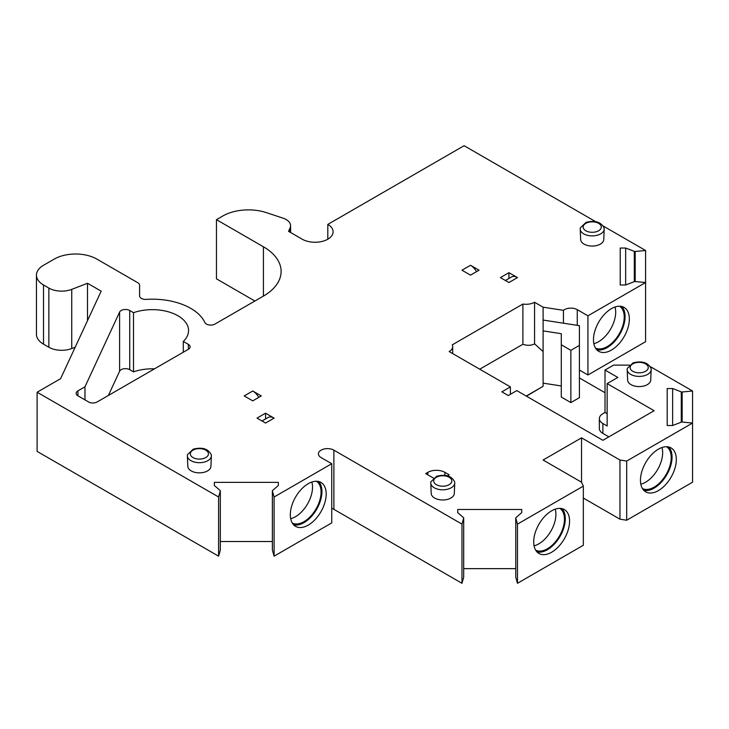 <?xml version="1.0" encoding="UTF-8"?>
<svg xmlns="http://www.w3.org/2000/svg" width="729" height="729" viewBox="0 0 729 729"><rect width="100%" height="100%" fill="white"/><g stroke="black" fill="none" stroke-linecap="round" stroke-linejoin="round"><path stroke-width="1.09" d="M447.442 475.809L449.164 474.816L444.9 472.356A12.074 6.971 0 0 0 427.814 472.356L425.681 473.586L433.463 478.078M595.52 221.58L464.109 145.709L327.813 224.404A18.116 10.461 180 0 1 333.117 231.795A18.116 10.461 180 0 1 321.936 241.463A18.116 10.461 180 0 1 302.198 239.194L288.529 231.303L290.078 227.977A15.099 8.712 0 0 0 290.589 225.726A15.099 8.712 0 0 0 283.043 218.171L266.55 212.677A36.231 20.922 0 0 0 222.81 216.003L216.458 219.666L263.424 246.785A60.389 34.864 180 0 1 281.112 271.434A60.389 34.864 180 0 1 263.424 296.092L214.964 324.068A6.042 3.49 180 0 1 209.123 324.97A6.042 3.49 180 0 1 204.858 322.5A54.347 31.374 0 0 0 146.31 299.382A6.042 3.49 180 0 1 139.594 295.91L139.594 285.212A6.042 3.49 0 0 0 137.827 282.743L96.902 259.114A30.19 17.432 0 0 0 54.201 259.114L43.521 265.274A24.157 13.942 0 0 0 36.45 275.134A24.157 13.942 0 0 0 43.521 284.993L48.852 288.073A18.116 10.461 0 0 0 71.743 289.367L87.507 283.271L101.167 291.163L60.607 378.679L37.115 392.229L218.591 497.005L218.591 556.172L220.304 550.167A1.212 0.702 0 0 0 220.322 550.049A1.212 0.702 0 0 0 220.304 549.939M569.577 521.162A25.36 14.644 -60 0 1 558.505 546.686A25.36 14.644 -60 0 1 538.959 553.484A25.36 14.644 -60 0 1 538.959 524.197A25.36 14.644 -60 0 1 564.328 509.553A25.36 14.644 -60 0 1 569.577 521.162M218.591 497.005L220.304 491A1.212 0.702 0 0 0 220.322 490.89A1.212 0.702 0 0 0 220.112 490.499L214.344 485.496L214.344 482.361L278.35 482.361L278.35 485.496L272.573 490.499A1.212 0.702 0 0 0 272.373 490.89A1.212 0.702 0 0 0 272.391 491L274.095 497.005L331.741 463.726L321.07 457.557A9.058 5.231 180 0 1 318.418 453.866A9.058 5.231 180 0 1 324.004 449.028A9.058 5.231 180 0 1 333.882 450.167L461.976 524.124L463.69 518.119A1.212 0.702 0 0 0 463.699 518A1.212 0.702 0 0 0 463.498 517.617L457.721 512.615L457.721 509.48L521.736 509.48L521.736 512.615L515.959 517.617A1.212 0.702 0 0 0 515.758 518A1.212 0.702 0 0 0 515.777 518.119L517.481 524.124L517.481 583.291L583.337 545.265L583.337 486.097L581.532 482.215L543.105 460.026L581.532 437.837L619.96 460.026L626.694 461.065L692.55 423.048L692.55 482.215L626.694 520.233L626.694 461.065M517.481 524.124L583.337 486.097M290.689 518.693A24.157 13.942 120 0 0 307.529 503.976A24.157 13.942 120 0 0 311.848 482.042M534.075 545.811A24.157 13.942 120 0 0 555.917 514.264A24.157 13.942 120 0 0 555.234 509.152M615.012 307.009A24.157 13.942 -60 0 1 615.695 312.112A24.157 13.942 -60 0 1 598.609 341.701A24.157 13.942 -60 0 1 593.853 343.66M661.987 447.524A24.157 13.942 -60 0 1 662.661 452.627A24.157 13.942 -60 0 1 645.584 482.215A24.157 13.942 -60 0 1 640.818 484.184M579.4 345.391L579.4 397.66L570.862 402.59L561.284 397.059L561.284 344.799L570.862 350.321L579.4 345.391L579.4 325.672L543.105 320.058L543.105 307.182L534.567 302.253A12.074 6.971 180 0 1 522.893 304.057L522.893 344.27C527.34 345.756 531.231 345.619 534.567 343.86L534.567 302.253M534.567 343.86L543.105 351.56M522.893 304.057L452.29 344.826A12.074 6.971 180 0 1 452.7 346.63A12.074 6.971 180 0 1 449.164 351.56L510.4 386.908L501.853 391.837L508.259 395.537L516.806 390.607L602.883 440.307L654.123 410.719L607.148 383.609L617.827 377.44L605.015 370.05L613.554 365.12L629.382 365.12M526.22 396.047L543.105 386.297L543.105 320.058M479.728 369.202L522.893 344.27M563.453 323.202L563.453 310.335A9.058 5.231 180 0 1 577.259 309.652L587.939 315.812L587.939 374.979L645.584 341.701L645.584 282.533L635.178 281.54A1.212 0.702 0 0 0 634.312 281.649L625.655 284.984L620.215 284.984L620.215 248.033L625.655 248.033L634.312 251.368A1.212 0.702 0 0 0 635.178 251.469L645.584 250.484L603.202 226.017M587.939 315.812L645.584 282.533L645.584 250.484M629.355 319.02A25.36 14.644 -60 0 1 618.283 344.544A25.36 14.644 -60 0 1 598.737 351.332A25.36 14.644 -60 0 1 598.737 322.054A25.36 14.644 -60 0 1 624.106 307.41A25.36 14.644 -60 0 1 629.355 319.02M274.095 497.005L274.095 556.172L331.741 522.893L331.741 463.726M326.191 494.043A25.36 14.644 -60 0 1 315.119 519.567A25.36 14.644 -60 0 1 295.582 526.365A25.36 14.644 -60 0 1 295.573 497.078A25.36 14.644 -60 0 1 320.942 482.434A25.36 14.644 -60 0 1 326.191 494.043M676.321 459.534A25.36 14.644 -60 0 1 665.258 485.058A25.36 14.644 -60 0 1 645.712 491.847A25.36 14.644 -60 0 1 645.712 462.569A25.36 14.644 -60 0 1 671.072 447.925A25.36 14.644 -60 0 1 676.321 459.534M154.484 368.847A36.231 20.922 180 0 0 133.507 371.854L133.507 312.686A36.231 20.922 180 0 1 170.094 312.331A36.231 20.922 180 0 1 188.565 330.565A36.231 20.922 180 0 1 183.289 341.436L183.289 352.216M561.284 344.799L561.284 333.7L543.105 330.884M605.015 392.731L579.4 377.932M692.55 390.999L692.55 423.048L682.153 422.064A1.212 0.702 0 0 0 681.287 422.164L672.621 425.499L667.19 425.499L667.19 388.548L672.621 388.548L681.287 391.883A1.212 0.702 0 0 0 682.153 391.992L692.55 390.999L650.168 366.532M607.148 413.68L605.015 412.45L602.883 413.68A12.074 6.971 0 0 0 599.347 418.61A12.074 6.971 0 0 0 602.883 423.54L607.148 426.009L607.148 383.609M599.347 418.61L599.347 428.47A12.074 6.971 0 0 0 602.883 433.4L608.861 436.853M570.862 402.59L570.862 350.321M37.115 392.229L37.115 451.397L218.591 556.172M331.741 508.414A9.058 5.231 180 0 1 333.882 509.334L461.976 583.291L463.69 577.286A1.212 0.702 0 0 0 463.699 577.168A1.212 0.702 0 0 0 463.69 577.058M461.976 524.124L461.976 583.291M543.105 307.182L563.453 310.335M651.17 369.649L650.724 380.073A11.546 6.67 180 0 1 639.178 386.58A11.546 6.67 180 0 1 627.633 380.073L627.186 369.649A11.992 6.925 180 0 1 627.35 368.318L633.027 362.896C641.912 360.627 647.908 362.441 651.006 368.318A11.992 6.925 180 0 1 651.17 369.649A11.992 6.925 180 0 1 643.634 375.909A11.992 6.925 180 0 1 630.694 374.378A11.992 6.925 180 0 1 627.186 369.649M517.481 277.603L508.942 272.673L500.404 277.603L508.942 282.533L517.481 277.603A12.074 6.971 60 0 0 511.448 277.002L505.407 280.492M257.018 418.118L265.556 423.048L274.095 418.118L265.556 413.188L257.018 418.118M261.292 395.929L252.753 390.999L244.206 395.929L252.753 400.859L261.292 395.929M479.053 270.204L470.515 265.274L461.976 270.204L470.515 275.134L479.053 270.204M604.195 229.134L603.758 239.559A11.546 6.67 180 0 1 592.203 246.056A11.546 6.67 180 0 1 580.658 239.559L580.211 229.134A11.992 6.925 180 0 1 580.384 227.803L586.061 222.372C594.946 220.112 600.933 221.917 604.031 227.803A11.992 6.925 180 0 1 604.195 229.134A11.992 6.925 180 0 1 596.659 235.394A11.992 6.925 180 0 1 583.729 233.863A11.992 6.925 180 0 1 580.211 229.134M211.364 455.935L210.927 466.35A11.546 6.67 180 0 1 199.372 472.857A11.546 6.67 180 0 1 187.827 466.35L187.38 455.935A11.992 6.925 180 0 1 187.553 454.604L193.231 449.173C202.115 446.913 208.102 448.718 211.2 454.604A11.992 6.925 180 0 1 211.364 455.935A11.992 6.925 180 0 1 203.828 462.195A11.992 6.925 180 0 1 190.898 460.655A11.992 6.925 180 0 1 187.38 455.935M133.507 312.686L129.716 310.499A6.042 3.49 180 0 0 123.875 309.597A6.042 3.49 180 0 0 119.611 312.067L84.974 386.789L77.912 390.872A6.042 3.49 180 0 0 76.144 393.332A6.042 3.49 180 0 0 77.912 395.801L88.592 401.961A6.042 3.49 180 0 0 97.13 401.961L188.355 349.291L188.355 344.361L183.289 341.436M188.355 344.361A6.042 3.49 180 0 1 190.132 346.822A6.042 3.49 180 0 1 188.355 349.291M454.75 483.045L454.304 493.469A11.546 6.67 180 0 1 442.758 499.976A11.546 6.67 180 0 1 431.213 493.469L430.766 483.045A11.992 6.925 180 0 1 430.93 481.723L436.616 476.292C445.501 474.032 451.488 475.837 454.586 481.723A11.992 6.925 180 0 1 454.75 483.045A11.992 6.925 180 0 1 447.214 489.305A11.992 6.925 180 0 1 434.274 487.774A11.992 6.925 180 0 1 430.766 483.045M581.532 437.837L581.532 482.215M526.447 396.175L543.105 386.297M327.813 224.404L327.813 239.194M216.458 219.666L216.458 278.833L254.886 301.022M36.45 275.134L36.45 334.301A24.157 13.942 0 0 0 43.521 344.161L48.852 347.241A18.116 10.461 0 0 0 71.743 348.535L75.196 347.195M87.507 283.271L87.507 320.642M214.344 482.361L214.344 485.496M220.322 541.529L272.373 541.529M278.35 482.361L278.35 485.496M272.391 549.939A1.212 0.702 0 0 0 272.373 550.049A1.212 0.702 0 0 0 272.391 550.167L274.095 556.172M457.721 509.48L457.721 512.615M463.699 568.647L515.758 568.647M521.736 509.48L521.736 512.615M515.777 577.058A1.212 0.702 0 0 0 515.758 577.168A1.212 0.702 0 0 0 515.777 577.286L517.481 583.291M583.337 498.044L619.96 519.194L619.96 460.026M667.19 388.548L667.19 425.499M672.621 388.548L672.621 425.499M579.4 370.05L587.939 374.979M620.215 248.033L620.215 284.984M625.655 248.033L625.655 284.984M510.4 386.908L510.4 394.307M605.015 412.45L605.015 370.05M561.284 385.96L543.105 383.153M133.507 371.854L129.716 369.667L129.716 310.499M108.375 395.473L119.611 371.225A6.042 3.49 180 0 1 123.875 368.765A6.042 3.49 180 0 1 129.716 369.667M84.974 399.875L84.974 386.789M619.96 519.194L626.694 520.233M668.757 447.005A25.36 14.644 -60 0 1 672.056 457.065A25.36 14.644 -60 0 1 662.36 481.058A25.36 14.644 -60 0 1 643.753 490.307M666.579 446.74A24.157 13.942 -60 0 1 669.796 466.214A24.157 13.942 -60 0 1 654.123 487.145A24.157 13.942 -60 0 1 642.431 488.548M562.004 508.632A25.36 14.644 -60 0 1 565.303 518.702A25.36 14.644 -60 0 1 555.607 542.686A25.36 14.644 -60 0 1 537.009 551.935M559.826 508.368A24.157 13.942 -60 0 1 559.453 536.025A24.157 13.942 -60 0 1 535.687 550.185M318.628 481.514A25.36 14.644 -60 0 1 321.926 491.583A25.36 14.644 -60 0 1 312.231 515.576A25.36 14.644 -60 0 1 293.623 524.816M316.441 481.249A24.157 13.942 -60 0 1 319.666 500.723A24.157 13.942 -60 0 1 303.993 521.654A24.157 13.942 -60 0 1 292.302 523.067M621.782 306.49A25.36 14.644 -60 0 1 625.081 316.55A25.36 14.644 -60 0 1 615.394 340.543A25.36 14.644 -60 0 1 596.787 349.792M619.604 306.216A24.157 13.942 -60 0 1 622.821 325.69A24.157 13.942 -60 0 1 607.148 346.63A24.157 13.942 -60 0 1 595.465 348.034M476.556 271.653A12.074 6.971 -120 0 0 470.515 265.274M258.786 397.378A12.074 6.971 -120 0 0 252.753 390.999M274.095 418.118A12.074 6.971 -120 0 0 268.062 417.517L262.021 421.007M265.556 413.188L265.556 418.965M508.942 272.673L508.942 278.451M427.814 474.816L427.814 472.356M444.9 475.317L444.9 472.356M577.259 309.652L577.259 325.344M602.883 433.4L602.883 423.54M333.882 450.167L333.882 509.334M635.178 251.469L635.178 281.54M290.078 232.196L290.078 227.977M263.424 246.785L263.424 296.092M43.521 284.993L43.521 344.161M48.852 288.073L48.852 347.241M71.743 289.367L71.743 348.535M220.304 491L220.304 550.167M272.391 491L272.391 550.167M463.69 518.119L463.69 577.286M515.777 518.119L515.777 577.286M681.287 391.883L681.287 422.164M682.153 391.992L682.153 422.064M634.312 251.368L634.312 281.649M436.352 484.676A9.058 5.231 0 0 0 451.506 482.334A9.058 5.231 0 0 0 440.416 475.928A9.058 5.231 0 0 0 436.352 484.676M585.806 230.765A9.058 5.231 0 0 0 600.96 228.414A9.058 5.231 0 0 0 589.861 222.017A9.058 5.231 0 0 0 585.806 230.765M192.975 457.557A9.058 5.231 0 0 0 208.13 455.215A9.058 5.231 0 0 0 197.03 448.809A9.058 5.231 0 0 0 192.975 457.557M632.772 371.28A9.058 5.231 0 0 0 647.926 368.938A9.058 5.231 0 0 0 636.836 362.532A9.058 5.231 0 0 0 632.772 371.28M119.611 371.225L119.611 312.067M77.912 395.801L77.912 390.872M452.7 353.601L452.7 346.63M220.322 490.89L220.322 550.049M272.373 490.89L272.373 550.049M463.699 518L463.699 577.168M515.758 518L515.758 577.168M290.589 232.496L290.589 225.726"/></g></svg>
